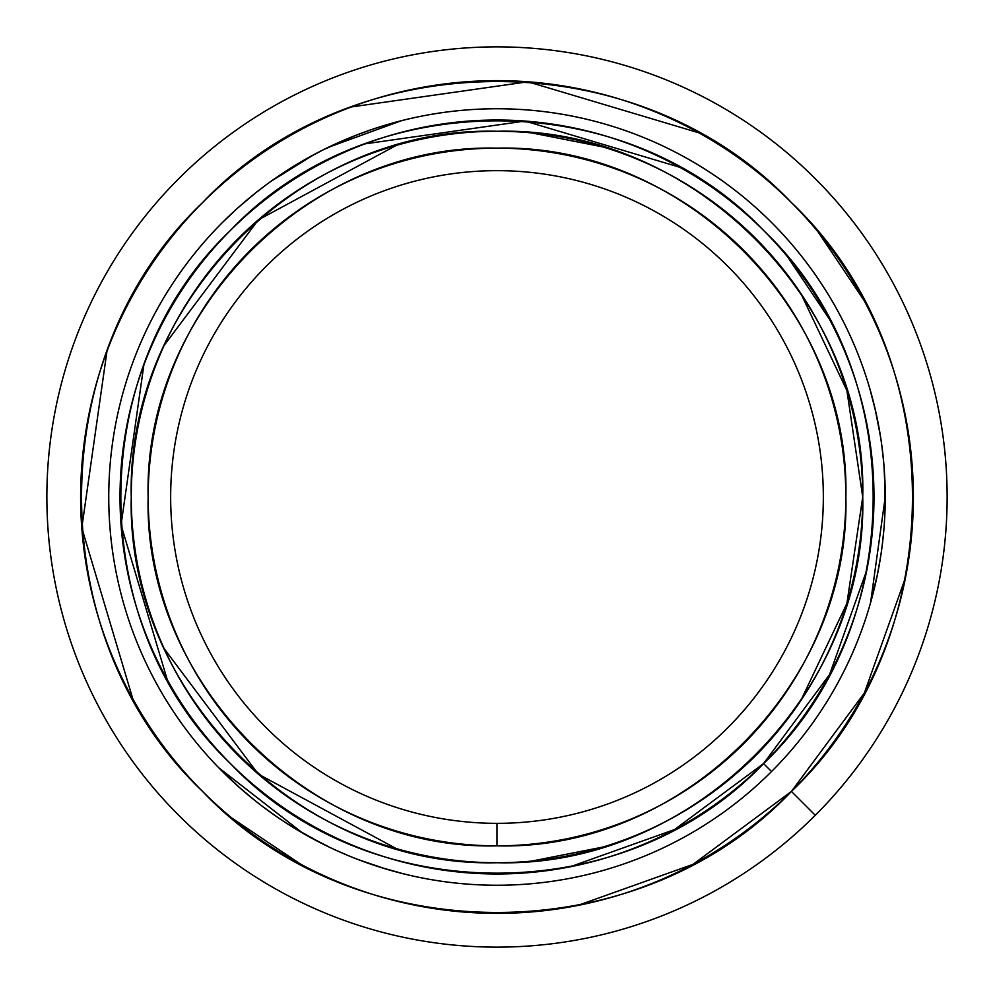 <?xml version="1.0" encoding="UTF-8"?>
<svg xmlns="http://www.w3.org/2000/svg" width="994" height="994" viewBox="0 0 994 994"><rect width="100%" height="100%" fill="white"/><g stroke="black" fill="none" stroke-linecap="round" stroke-linejoin="round"><path stroke-width="1.49" d="M266.243 266.243A326.343 326.343 0 0 1 727.757 266.243A326.343 326.343 0 0 1 727.757 727.757A326.343 326.343 0 0 0 727.757 266.243A326.343 326.343 0 0 0 266.243 266.243M577.651 905.484L693.017 864.345L791.423 791.423L864.345 693.017L905.484 577.651M864.022 300.374L818.112 231.95M698.832 132.811L527.901 81.781L351.304 106.954M106.954 351.292L81.781 527.876L132.798 698.794M231.987 818.149L300.387 864.022M791.423 791.423A416.374 416.374 0 0 0 604.762 94.815A416.374 416.374 0 0 0 94.815 604.762A416.374 416.374 0 0 0 791.423 791.423C638.148 952.799 355.852 952.799 202.577 791.423C41.201 638.148 41.201 355.852 202.577 202.577C355.852 41.201 638.148 41.201 791.423 202.577C952.799 355.852 952.799 638.148 791.423 791.423L815.291 815.291A450.133 450.133 0 0 1 178.709 815.291A450.133 450.133 0 0 1 178.709 178.709A450.133 450.133 0 0 1 815.291 178.709A450.133 450.133 0 0 1 815.291 815.291A450.133 450.133 0 0 0 815.291 178.709A450.133 450.133 0 0 0 178.709 178.709A450.133 450.133 0 0 0 178.709 815.291A450.133 450.133 0 0 0 815.291 815.291L791.423 791.423M570.022 866.843L674.479 829.592L763.566 763.566L829.592 674.479L866.843 570.022M829.307 318.975L787.733 257.024M679.734 167.265L524.981 121.057L365.084 143.844M143.857 365.071L121.057 524.956L167.253 679.71M257.061 787.77L266.603 795.386M385.585 868.905L401.626 873.341A388.232 388.232 0 0 0 771.53 771.53L763.566 763.566A376.987 376.987 0 0 0 594.574 132.861A376.987 376.987 0 0 0 132.861 594.574A376.987 376.987 0 0 0 763.566 763.566C624.804 909.684 369.196 909.684 230.434 763.566C84.316 624.804 84.316 369.196 230.434 230.434C369.196 84.316 624.804 84.316 763.566 230.434C909.684 369.196 909.684 624.804 763.566 763.566L771.53 771.53A388.232 388.232 0 0 1 222.47 771.53A388.232 388.232 0 0 1 222.47 222.47A388.232 388.232 0 0 1 771.53 222.47A388.232 388.232 0 0 1 771.53 771.53A388.232 388.232 0 0 0 870.607 602.575L885.232 496.938M218.767 226.234L222.47 222.47A388.232 388.232 0 0 0 222.47 771.53A388.232 388.232 0 0 0 771.53 771.53A388.232 388.232 0 0 0 771.53 222.47A388.232 388.232 0 0 0 222.47 222.47L218.767 226.234A388.232 388.232 0 0 0 218.755 767.766L302.934 833.258M234.46 783.011A388.232 388.232 0 0 0 239.865 787.882L217.798 766.772M239.865 787.882L254.29 800.008A388.232 388.232 0 0 0 284.098 821.653L302.884 833.221M293.814 827.816L322.404 843.769A388.232 388.232 0 0 0 355.951 858.704L373.558 865.091A388.232 388.232 0 0 0 380.739 867.414L402.968 873.676M875.962 581.353A388.232 388.232 0 0 0 877.478 574.246L870.222 603.905M877.478 574.246L880.771 555.696A388.232 388.232 0 0 0 884.61 519.054L885.244 497M885.095 507.561L884.598 474.821A388.232 388.232 0 0 0 880.771 438.304L877.491 419.866A388.232 388.232 0 0 0 875.925 412.485L870.222 390.095A388.232 388.232 0 0 0 401.626 120.659L328.082 147.435M371.768 129.518L383.063 125.853A388.232 388.232 0 0 0 371.818 129.493L355.256 135.557A388.232 388.232 0 0 0 310.128 156.692L285.601 171.366A388.232 388.232 0 0 0 255.334 193.147L238.523 207.311A388.232 388.232 0 0 0 237.044 208.641L222.47 222.47M275.462 178.174L277.935 176.472M277.985 176.435L285.564 171.39M323.51 149.684L355.268 135.557M313.93 154.642L270.927 181.368M263.969 186.474L254.29 193.979M306.798 835.457L330.778 847.857M334.854 849.758L349.677 856.194M358.175 859.574L385.573 868.905M274.816 815.366L262.317 806.271M885.207 492.49L883.964 465.515M883.567 461.054L881.74 444.989M880.411 435.944L874.795 407.552L870.222 390.07M883.815 530.237L882.187 545.607M878.895 427.097L878.274 423.779M366.587 862.68L369.78 863.798M402.968 120.324L383.088 125.853M243.53 202.925L242.027 204.23M309.345 157.127L323.311 149.783M402.992 873.689L401.626 873.341M497 823.343A326.343 326.343 0 0 0 823.343 497A326.343 326.343 0 0 0 497 170.657A326.343 326.343 0 0 0 170.657 497A326.343 326.343 0 0 0 497 823.343A326.343 326.343 0 0 1 170.657 497A326.343 326.343 0 0 1 497 170.657A326.343 326.343 0 0 1 823.343 497A326.343 326.343 0 0 1 497 823.343L497 845.857L497 823.343M800.804 700.621L846.913 603.42L862.73 497A365.73 365.73 0 0 0 314.129 180.262A365.73 365.73 0 0 0 314.129 813.738A365.73 365.73 0 0 0 862.73 497C867.774 692.433 692.433 867.774 497 862.73C301.567 867.774 126.226 692.433 131.27 497C126.226 301.567 301.567 126.226 497 131.27C692.433 126.226 867.774 301.567 862.73 497L846.913 390.58L800.804 293.379M845.857 497A348.857 348.857 0 0 1 322.578 799.114A348.857 348.857 0 0 1 322.578 194.886A348.857 348.857 0 0 1 845.857 497C850.653 683.412 683.412 850.653 497 845.857C310.588 850.653 143.347 683.412 148.143 497C143.347 310.588 310.588 143.347 497 148.143C683.412 143.347 850.653 310.588 845.857 497M602.836 146.913L531.815 132.935M396.159 145.447L258.291 219.91L164.246 345.229M164.246 648.759L258.278 774.077L396.134 848.541M531.865 861.065L602.836 847.087"/></g></svg>
